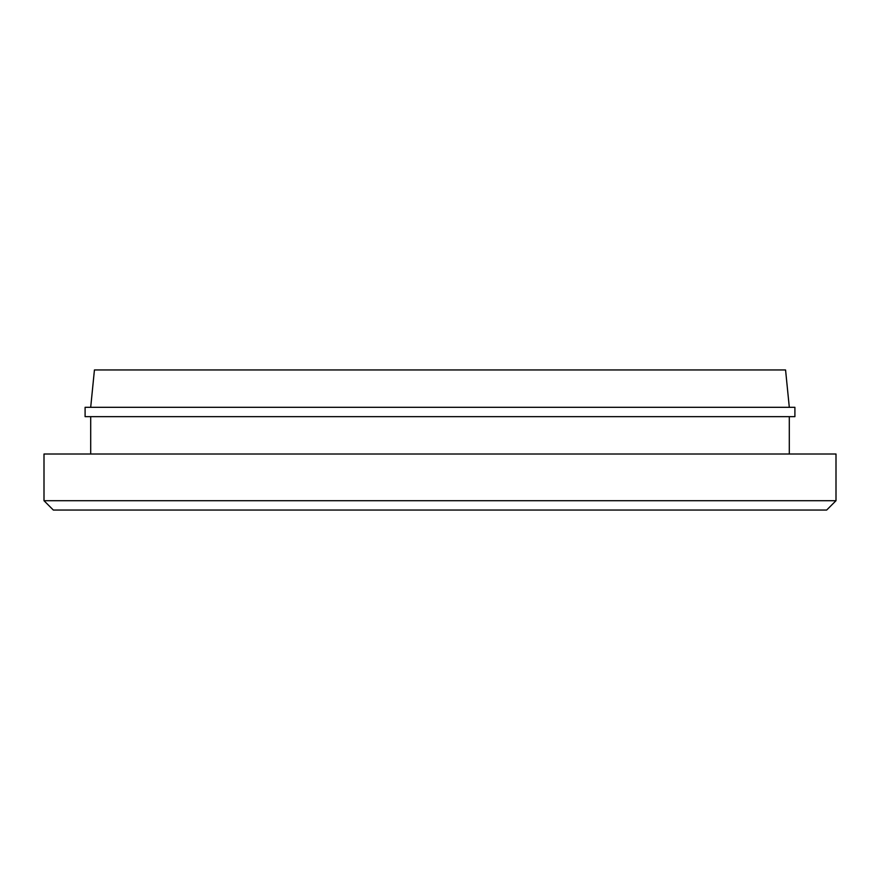 <?xml version="1.0" encoding="UTF-8"?>
<svg xmlns="http://www.w3.org/2000/svg" width="880" height="880" viewBox="0 0 880 880"><rect width="100%" height="100%" fill="white"/><g stroke="black" fill="none" stroke-linecap="round" stroke-linejoin="round"><path stroke-width="1.32" d="M789.305 407.308L785.565 369.952L94.435 369.952L90.695 407.308M826.661 510.048L53.339 510.048L44 500.709L836 500.709L826.661 510.048M836 500.709L836 454.014L44 454.014L44 500.709M789.305 454.014L789.305 416.647M90.695 454.014L90.695 416.647M794.904 416.647L85.096 416.647L85.096 407.308L794.904 407.308L794.904 416.647"/></g></svg>
